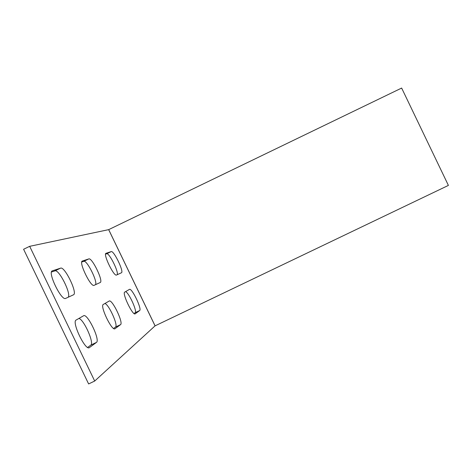 <?xml version="1.0" encoding="UTF-8"?>
<svg xmlns="http://www.w3.org/2000/svg" width="472" height="472" viewBox="0 0 472 472"><rect width="100%" height="100%" fill="white"/><g stroke="black" fill="none" stroke-linecap="round" stroke-linejoin="round"><path stroke-width="0.71" d="M94.701 381.04L29.671 246.325L108.66 229.646L401.648 88.057L448.4 185.407L155.093 325.845L94.701 381.04L88.624 383.942L23.6 249.263L29.671 246.325M78.912 318.441C83.922 319.491 94.494 343.238 90.771 345.132L87.639 347.421M125.587 291.619C128.998 292.776 137.529 311.65 135.128 312.735L134.048 313.52M105.575 254.148L106.69 253.783C109.144 252.402 119.156 272.527 117.127 274.745M104.926 303.49C109.002 304.623 118.448 325.656 115.498 327.072L113.605 328.453M81.75 262.019L83.786 261.346C86.866 259.7 98.04 282.079 95.456 284.704M51.501 272.008L54.929 270.875C58.9 268.869 71.537 294.068 68.163 297.248M83.579 315.762L83.621 315.738C87.432 313.089 100.477 340.229 96.441 342.418L89.296 347.669C85.296 350.814 71.437 321.768 76.116 320.051L83.579 315.762M129.434 289.407L129.452 289.395C131.818 287.625 142.237 309.29 139.635 310.57L135.181 313.851C132.732 315.892 121.8 293.047 124.761 292.091L129.434 289.407M116.525 275.023C113.994 276.899 102.884 253.989 105.999 253.311L111.197 251.605C113.764 250.231 124.272 271.99 121.416 272.775L116.525 275.023M109.138 301.071L109.174 301.053C112.135 298.918 123.717 323.007 120.525 324.659L114.956 328.76C111.876 331.255 99.645 305.679 103.321 304.416L109.138 301.071M94.105 285.324C90.901 287.601 78.446 261.96 82.317 261.046L88.807 258.921C92.028 257.275 103.716 281.489 100.206 282.522L94.105 285.324M65.667 298.398C61.496 301.236 47.324 272.12 52.268 270.869L60.599 268.143C64.741 266.125 77.915 293.401 73.479 294.805L65.667 298.398M155.064 325.869L108.66 229.646M155.093 325.845L108.69 229.628L155.087 325.851M60.599 268.143L54.929 270.875M88.807 258.921L83.786 261.346M120.525 324.659L115.498 327.072M111.197 251.605L106.69 253.783M139.635 310.57L135.128 312.735M96.441 342.418L90.771 345.132M89.415 347.598L89.072 347.764"/></g></svg>
